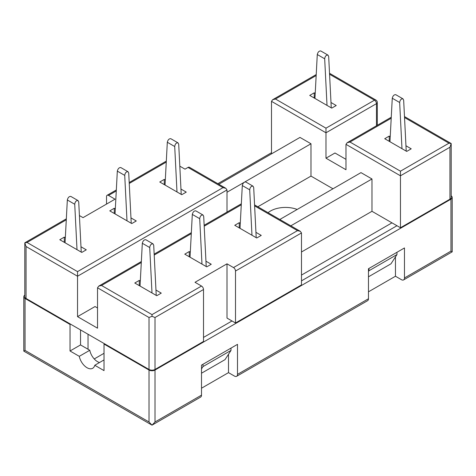 <?xml version="1.0" encoding="UTF-8"?>
<svg xmlns="http://www.w3.org/2000/svg" width="476" height="476" viewBox="0 0 476 476"><rect width="100%" height="100%" fill="white"/><g stroke="black" fill="none" stroke-linecap="round" stroke-linejoin="round"><path stroke-width="0.71" d="M94.236 358.952L104.024 353.299M451.2 197.445A4.242 2.451 180 0 1 449.957 199.176L449.957 147.227L451.2 143.579L451.2 197.445M301.486 280.852L396.966 225.731L400.465 227.748L449.957 199.176M235.501 322.99L235.501 271.04A2.826 1.63 -120 0 0 233.502 267.577L227.004 263.823L227.004 318.087L235.501 322.99L301.486 284.898L301.486 232.942L300.314 231.312L297.488 230.634L254.618 205.882M232.002 320.973L203.508 337.425M155.015 369.459L203.508 341.465L203.508 289.515L155.015 317.51L155.015 369.459A4.242 2.451 180 0 1 149.018 369.459L149.018 317.51L152.017 316.314L155.015 317.51M66.283 219.811L27.043 242.468L24.8 242.867L26.043 246.508L26.043 298.458L149.018 369.459M104.524 343.773L104.024 344.059L104.024 370.614L94.772 365.27A11.311 6.533 -120 0 1 92.683 368.287A11.311 6.533 -120 0 1 84.924 366.187A11.311 6.533 -120 0 1 79.284 356.328L70.031 350.99L70.031 324.436L25.044 298.458L25.044 350.413L23.8 351.127L152.017 425.157L149.018 421.986L149.018 370.036L104.024 344.059M149.018 370.036A4.242 2.451 0 0 0 155.015 370.036L155.015 421.986L201.509 395.145L201.509 365.128L237.5 344.35L237.5 374.368L368.472 298.75L368.472 268.732L404.469 247.954L404.469 277.972L450.956 251.126L452.2 251.846L452.2 197.445A4.242 2.451 0 0 0 451.2 195.868M450.956 251.126L450.956 199.176L155.015 370.036M450.956 199.176A4.242 2.451 0 0 0 452.2 197.445M80.533 329.922L80.533 344.927L89.785 350.271A11.311 6.533 -120 0 0 99.526 362.528M217.835 183.688L271.493 152.707M24.8 295.15A4.242 2.451 0 0 0 23.8 296.726A4.242 2.451 0 0 0 25.044 298.458M70.531 324.144L70.031 324.436M26.043 298.458A4.242 2.451 180 0 1 24.8 296.726L24.8 242.867M271.992 153.575L271.493 153.29L271.493 101.334L272.665 99.704L275.491 99.026L325.983 128.175L374.475 100.18A2.826 1.63 -60 0 1 375.885 100.043A2.826 2.826 0 0 1 377.301 102.489L377.301 125.301M404.469 277.972A4.242 2.451 -120 0 1 403.588 279.912A4.242 2.451 -120 0 1 401.47 279.704L395.467 276.235L368.472 291.824M237.5 374.368A4.242 2.451 -120 0 1 236.62 376.308A4.242 2.451 -120 0 1 234.501 376.099L228.504 372.637L228.504 354.257M201.509 388.22L228.504 372.637M395.467 276.235L395.467 256.897M368.472 271.522L368.971 270.755L396.966 254.589L390.969 263.829L368.472 276.812M368.472 298.75A4.242 2.451 60 0 1 367.597 300.689L236.62 376.308M201.509 368.882L203.008 366.574L231.003 350.413L225.005 359.648L201.509 373.214M201.509 395.145A4.242 2.451 60 0 1 200.628 397.091L152.017 425.157L155.015 421.986M104.024 359.933L94.772 365.27M89.785 350.271L79.284 356.328M80.533 344.927L70.031 350.99M77.005 249.668L74.732 204.252C75.137 201.622 76.243 200.402 78.058 200.598L78.73 201.943L81.241 252.113M151.993 292.96L149.714 247.544C150.124 244.914 151.231 243.694 153.046 243.89L153.718 245.235L156.229 295.406M240.023 228.343L242.302 185.551C242.939 183.052 244.105 181.868 245.8 181.993L253.024 186.17L253.696 187.514L256.207 237.685M251.971 235.239L249.698 189.823C250.102 187.193 251.209 185.973 253.024 186.17M190.037 257.201L192.31 214.414C192.947 211.915 194.113 210.731 195.809 210.856L203.038 215.027L203.704 216.372L206.221 266.548M201.979 264.097L199.706 218.68C200.11 216.05 201.223 214.837 203.038 215.027M227.004 212.076L227.004 189.942L225.832 188.306L223 187.633L188.008 167.427A2.826 1.63 -60 0 1 189.424 167.29L225.832 188.306M391.207 118.226L349.979 142.032L400.465 171.181L400.465 175.799L345.981 144.341L345.981 169.736L325.983 158.193L325.983 128.175M349.979 142.032L347.153 142.705L345.981 144.341M79.415 215.557L83.032 217.645L115.025 199.176L108.528 195.422A2.826 1.63 -120 0 0 107.112 195.285A2.826 1.63 -120 0 0 106.529 196.576L106.529 204.085M27.043 242.468L77.534 271.618L77.534 316.641L97.526 328.19L97.526 287.784L98.699 286.147L101.525 285.469L152.017 314.624L201.509 286.046A2.826 1.63 60 0 1 203.508 289.515M152.017 316.314L152.017 314.624M400.465 171.181L448.957 143.187L451.2 143.579M389.219 141.307L389.219 136.112L384.721 138.712L406.718 151.41L411.216 148.815L405.951 145.769M390.225 136.695L389.219 136.112M315.219 93.391L314.237 92.82L309.733 95.42L331.73 108.117L336.229 105.523L330.987 102.495M314.237 98.014L314.237 92.82M239.25 227.891L239.25 222.697L234.751 225.297L256.748 237.994L261.247 235.4L255.939 232.336M240.291 223.303L239.25 222.697M164.268 184.599L164.268 179.404L159.763 182.005L181.761 194.702L186.259 192.108L180.957 189.043M165.309 180.011L164.268 179.404M189.258 256.754L189.258 251.56L184.759 254.154L206.757 266.858L211.255 264.257L205.953 261.193M190.305 252.161L189.258 251.56M114.276 213.462L114.276 208.268L109.777 210.862L131.769 223.565L136.273 220.965L130.965 217.901M115.317 208.869L114.276 208.268M139.272 285.618L139.272 280.423L134.773 283.018L156.765 295.715L161.263 293.121L155.961 290.057M140.313 281.024L139.272 280.423M64.284 242.326L64.284 237.131L59.786 239.725L81.783 252.423L86.281 249.829L80.974 246.764M65.331 237.732L64.284 237.131M97.526 307.984L95.027 306.544L77.534 316.641M332.98 188.788L310.983 176.09L310.983 143.764L244.789 181.981M244.045 182.409L227.004 192.25M310.983 143.764L299.987 137.415L218.835 184.266M310.983 176.09L257.825 206.78M279.823 219.478L360.975 172.621L371.976 178.976L290.818 225.826M396.966 225.731L371.976 211.296L301.486 251.994M371.976 211.296L371.976 178.976M345.981 159.347L334.979 152.998L325.983 158.193M400.465 227.748L400.465 175.799L449.957 147.227M227.004 263.823L195.011 282.298L201.509 286.046M88.03 334.247L88.03 349.259M188.008 167.427L185.009 169.159L179.809 166.16M297.185 209.452A21.212 12.245 0 0 0 270.493 211.011A21.212 12.245 0 0 0 268.065 212.689M301.486 275.08L391.968 222.845M314.951 98.431L317.284 54.52C317.926 52.021 319.093 50.837 320.782 50.962L328.012 55.139L328.678 56.483L331.254 107.844M327.018 105.392L324.68 58.792C325.084 56.162 326.197 54.942 328.012 55.139M115.049 213.908L117.328 171.122C117.965 168.623 119.131 167.439 120.821 167.564L128.05 171.735L128.722 173.08L131.233 223.256M126.997 220.804L124.724 175.388C125.129 172.758 126.235 171.544 128.05 171.735M401.976 148.673L399.667 102.513C400.072 99.883 401.179 98.663 402.993 98.859L403.666 100.204L406.218 151.124M165.041 185.051L167.314 142.259C167.951 139.76 169.117 138.576 170.813 138.7L178.042 142.877L178.708 144.222L181.225 194.392M176.989 191.947L174.71 146.531C175.114 143.895 176.227 142.681 178.042 142.877M140.045 286.064L142.318 243.272C142.961 240.779 144.127 239.595 145.817 239.72L153.046 243.89M65.063 242.772L67.336 199.98C67.973 197.486 69.139 196.302 70.835 196.427L78.058 200.598M389.957 141.735L392.272 98.24C392.908 95.747 394.074 94.563 395.77 94.688L402.993 98.859M203.008 366.574L203.008 364.265M231.003 350.413L231.003 348.105M368.971 270.755L368.971 268.446M396.966 254.589L396.966 252.28M25.044 350.413L149.018 421.986M249.698 189.823L242.302 185.551M199.706 218.68L192.31 214.414M376.474 125.777L376.474 103.643L325.983 132.792L271.493 101.334M377.301 102.489A2.826 1.63 0 0 1 376.474 103.643A2.826 1.63 -120 0 0 374.475 100.18L329.57 74.256M166.261 162.09L129.24 183.462M116.269 190.953L108.528 195.422M301.486 232.942L235.501 271.04M233.502 267.577L297.488 230.634M227.004 189.942L77.534 276.235L26.043 246.508M77.534 271.618L223 187.633M241.278 204.787L204.198 226.195M191.287 233.651L154.206 255.059M141.295 262.508L101.525 285.469M149.018 317.51L97.526 287.784M448.957 143.187L404.535 117.536M316.165 75.541L275.491 99.026M324.68 58.792L317.284 54.52M124.724 175.388L117.328 171.122M174.71 146.531L167.314 142.259M149.714 247.544L142.318 243.272M74.732 204.252L67.336 199.98M399.667 102.513L392.272 98.24M23.8 351.127L23.8 296.726M403.588 279.912L452.2 251.846M254.565 204.9L300.314 231.312M347.153 142.705L391.26 117.239M107.112 195.285L116.322 189.966M129.192 182.534L166.314 161.102M24.919 242.736L66.331 218.829M98.699 286.147L141.348 261.526M154.159 254.125L191.34 232.663M204.15 225.267L241.332 203.799M404.487 116.555L451.081 143.454M329.523 73.274L375.885 100.043M272.665 99.704L316.219 74.553"/></g></svg>
